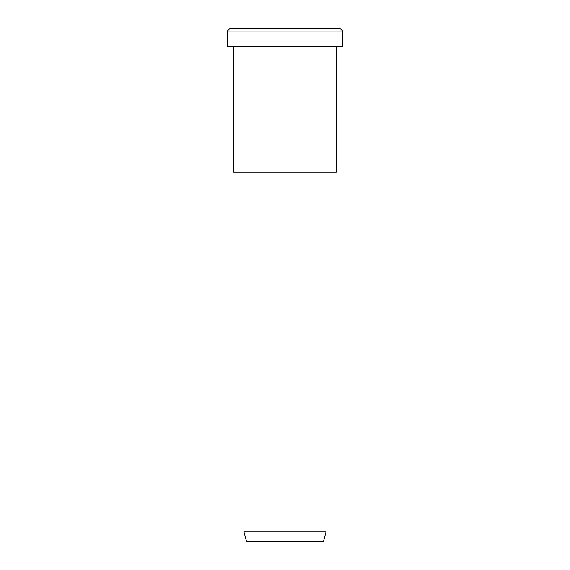 <?xml version="1.0" encoding="UTF-8"?>
<svg xmlns="http://www.w3.org/2000/svg" width="570" height="570" viewBox="0 0 570 570"><rect width="100%" height="100%" fill="white"/><g stroke="black" fill="none" stroke-linecap="round" stroke-linejoin="round"><path stroke-width="0.43" stroke-dasharray="2.85 2.14" d="M340.147 28.5L257.426 28.5M342.713 31.065L227.287 31.065L342.713 31.065M323.475 541.5L265.762 541.5M326.04 531.924L243.96 531.924L326.04 531.924M326.04 172.14L243.96 172.14L326.04 172.14M259.35 172.14L336.3 172.14M336.3 46.455L233.7 46.455L336.3 46.455M256.144 46.455L342.713 46.455"/><path stroke-width="0.85" d="M342.713 46.455L227.287 46.455L342.713 46.455L342.713 31.065L340.147 28.5L229.853 28.5L340.147 28.5L342.713 31.065L227.287 31.065L342.713 31.065L227.287 31.065L342.713 31.065L342.713 46.455L256.144 46.455M326.04 531.924L323.475 541.5L246.525 541.5L323.475 541.5L326.04 531.924L243.96 531.924L326.04 531.924L243.96 531.924L326.04 531.924L326.04 172.14L243.96 172.14L326.04 172.14L326.04 531.924M323.475 541.5L265.762 541.5M336.3 172.14L233.7 172.14L336.3 172.14L336.3 46.455L336.3 172.14L259.35 172.14M257.426 28.5L340.147 28.5M229.853 28.5L227.287 31.065L227.287 46.455M246.525 541.5L243.96 531.924L243.96 172.14M233.7 46.455L233.7 172.14"/></g></svg>
